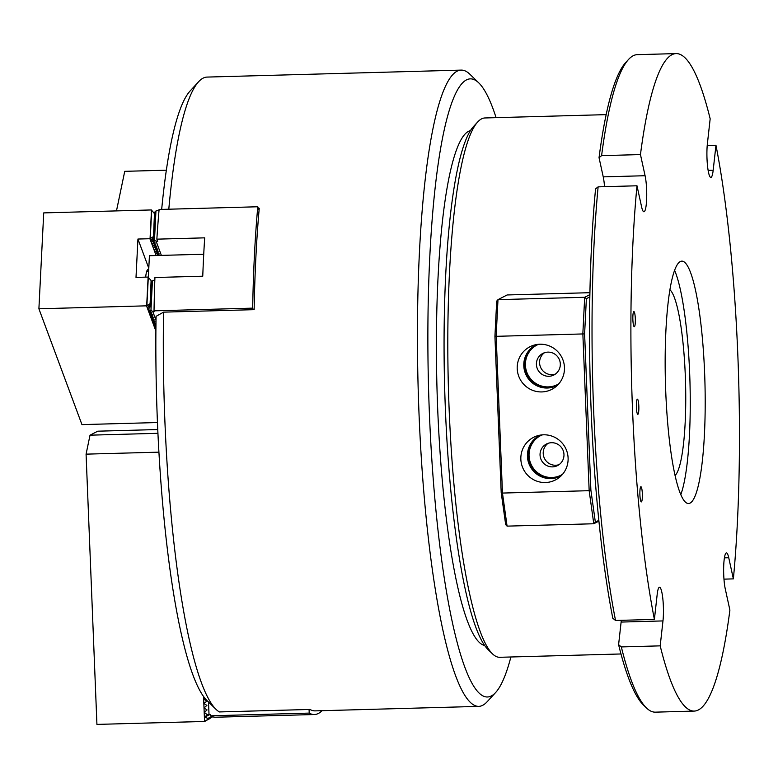 <?xml version="1.0" encoding="UTF-8"?>
<svg xmlns="http://www.w3.org/2000/svg" width="778" height="778" viewBox="0 0 778 778"><rect width="100%" height="100%" fill="white"/><g stroke="black" fill="none" stroke-linecap="round" stroke-linejoin="round"><path stroke-width="1.17" d="M726.195 552.964A20.461 3.336 -91.6 0 1 726.448 552.895A20.461 3.336 -91.6 0 1 728.743 557.748L733.372 578.881A328.87 53.556 88.4 0 0 715.964 145.262L713.183 170.197A20.461 3.336 -91.6 0 1 710.849 177.433A20.461 3.336 -91.6 0 1 707.494 165.617A20.461 3.336 -91.6 0 1 707.387 143.755L710.168 118.81A328.87 53.556 88.4 0 0 676.16 53.594A328.87 53.556 88.4 0 0 640.459 154.579L645.088 175.721A20.461 3.336 -91.6 0 1 646.674 198.322A20.461 3.336 -91.6 0 1 643.912 211.772A20.461 3.336 -91.6 0 1 641.617 206.929L636.988 185.786A328.87 53.556 88.4 0 0 654.395 619.414L657.177 594.47A20.461 3.336 -91.6 0 1 659.258 587.312A20.461 3.336 -91.6 0 1 659.511 587.244A20.461 3.336 -91.6 0 1 662.866 599.06A20.461 3.336 -91.6 0 1 662.973 620.922L660.191 645.857A328.87 53.556 88.4 0 0 694.2 711.082A328.87 53.556 88.4 0 0 698.343 709.974A328.87 53.556 88.4 0 0 729.9 610.088L725.271 588.946A20.461 3.336 -91.6 0 1 723.666 567.104A20.461 3.336 -91.6 0 1 726.195 552.964M621.282 620.319A20.461 3.336 -91.6 0 1 621.116 622.069L618.598 644.69L621.33 646.926A328.87 53.556 88.4 0 0 646.382 707.883A328.87 53.556 88.4 0 0 655.339 712.152L694.2 711.082M641.422 501.868A7.576 1.235 -91.6 0 1 641.335 501.898A7.576 1.235 -91.6 0 1 639.895 494.643A7.576 1.235 -91.6 0 1 640.819 486.765A7.576 1.235 -91.6 0 1 640.916 486.746A7.576 1.235 -91.6 0 1 642.346 493.991A7.576 1.235 -91.6 0 1 641.422 501.868M637.911 414.295A7.576 1.235 -91.6 0 1 637.814 414.324A7.576 1.235 -91.6 0 1 636.385 407.079A7.576 1.235 -91.6 0 1 637.299 399.202A7.576 1.235 -91.6 0 1 637.396 399.172A7.576 1.235 -91.6 0 1 638.835 406.417A7.576 1.235 -91.6 0 1 637.911 414.295M634.391 326.731A7.576 1.235 -91.6 0 1 634.294 326.75A7.576 1.235 -91.6 0 1 632.864 319.505A7.576 1.235 -91.6 0 1 633.788 311.628A7.576 1.235 -91.6 0 1 633.885 311.599A7.576 1.235 -91.6 0 1 635.315 318.844A7.576 1.235 -91.6 0 1 634.391 326.731M680.332 261.544A121.242 19.742 88.4 0 0 665.589 387.59A121.242 19.742 88.4 0 0 688.511 503.531A121.242 19.742 88.4 0 0 690.028 503.123A121.242 19.742 88.4 0 0 704.771 377.077A121.242 19.742 88.4 0 0 681.849 261.136A121.242 19.742 88.4 0 0 680.332 261.544M646.382 707.883L643.387 704.975A325.836 53.06 -91.6 0 1 618.598 644.69M660.191 645.857L621.33 646.926M733.372 578.881L723.968 579.143M707.221 145.505L715.964 145.262M636.988 185.786L598.117 186.856A328.87 53.556 88.4 0 0 615.534 620.474L654.395 619.414M615.534 620.474L612.801 618.247A325.836 53.06 -91.6 0 1 595.559 188.898L598.117 186.856M676.16 53.594L637.289 54.655A328.87 53.556 88.4 0 0 628.585 59.41A328.87 53.556 88.4 0 0 601.598 155.649L599.041 157.691L603.232 176.869A20.461 3.336 -91.6 0 1 604.535 186.681M599.041 157.691A325.836 53.06 -91.6 0 1 625.755 62.473L628.585 59.41M680.789 494.711A121.242 19.742 88.4 0 0 689.969 382.202A121.242 19.742 88.4 0 0 674.623 270.374M675.051 475.572A93.963 15.297 88.4 0 0 685.525 382.329A93.963 15.297 88.4 0 0 669.955 289.795M601.598 155.649L640.459 154.579M492.416 653.792L487.923 649.426A265.22 43.189 -91.6 0 1 445.395 409.549A265.22 43.189 -91.6 0 1 473.569 126.464L477.809 121.864A269.762 43.928 88.4 0 0 449.159 409.802A269.762 43.928 88.4 0 0 492.416 653.792A269.762 43.928 88.4 0 0 499.758 657.293L620.98 653.967M606.179 114.638L484.957 117.964A269.762 43.928 88.4 0 0 477.809 121.864M544.474 352.726A12.127 11.923 -117.2 0 0 555.414 374.062M547.887 352.123A12.127 11.923 62.8 0 1 553.907 374.986A12.127 11.923 62.8 0 1 536.81 367.158A12.127 11.923 62.8 0 1 547.887 352.123M548.111 443.314A12.127 11.923 -117.2 0 0 559.061 464.651M551.524 442.711A12.127 11.923 62.8 0 1 557.544 465.584A12.127 11.923 62.8 0 1 540.447 457.756A12.127 11.923 62.8 0 1 551.524 442.711M545.436 482.525A23.953 23.564 -117.2 0 0 566.715 450.851A23.953 23.564 -117.2 0 0 521.192 462.502A23.953 23.564 -117.2 0 0 545.436 482.525M540.302 435.106A22.873 22.504 -117.2 0 0 550.931 478.606A22.873 22.504 -117.2 0 0 561.181 475.786M542.529 434.844A22.28 21.91 -117.2 0 0 550.902 478.013A22.28 21.91 -117.2 0 0 562.689 474.133M540.35 435.738A22.28 21.91 -117.2 0 0 551.923 477.488A22.28 21.91 -117.2 0 0 560.685 475.368M541.799 391.927A23.953 23.564 -117.2 0 0 563.077 360.263A23.953 23.564 -117.2 0 0 517.555 371.903A23.953 23.564 -117.2 0 0 541.799 391.927M536.664 344.518A22.873 22.504 -117.2 0 0 547.294 388.018A22.873 22.504 -117.2 0 0 557.544 385.198M538.891 344.255A22.28 21.91 -117.2 0 0 547.265 387.425A22.28 21.91 -117.2 0 0 559.051 383.544M536.713 345.15A22.28 21.91 -117.2 0 0 548.286 386.899A22.28 21.91 -117.2 0 0 557.048 384.779M589.841 296.895L586.379 298.674L584.609 333.898L590.881 490.111L595.355 522.135L598.817 520.356M598.895 521.134L593.779 523.759L589.16 490.685L582.848 333.665L584.677 297.284L589.889 294.609M589.928 292.693L507.139 294.959L497.988 299.656L496.16 336.038L502.462 493.067L507.081 526.132L593.779 523.759L595.355 522.135M507.081 526.132L505.671 524.596L501.197 492.571L502.462 493.067L589.16 490.685L590.881 490.111M501.197 492.571L494.925 336.359L584.609 333.898M494.925 336.359L496.695 301.135L497.988 299.656L584.677 297.284L586.379 298.674M484.606 645.439A257.644 41.954 -91.6 0 1 438.014 277.999A257.644 41.954 -91.6 0 1 470.476 130.626M510.893 656.982A309.167 50.346 -91.6 0 1 495.576 692.585A309.167 50.346 -91.6 0 1 443.81 575.01A309.167 50.346 -91.6 0 1 429.835 256.001A309.167 50.346 -91.6 0 1 478.849 82.954A309.167 50.346 -91.6 0 1 496.092 117.663M495.576 692.585L487.106 701.785A318.26 51.825 -91.6 0 1 478.674 706.385A318.26 51.825 -91.6 0 1 419.43 252.364A318.26 51.825 -91.6 0 1 461.208 70.108A318.26 51.825 -91.6 0 1 469.873 74.231L478.849 82.954M168.797 209.204A318.26 51.825 -91.6 0 1 198.672 81.68A318.26 51.825 -91.6 0 1 207.104 77.08L461.208 70.108M258.345 208.319L259.239 208.29A318.26 51.825 88.4 0 0 255.904 256.847A318.26 51.825 88.4 0 0 254.143 309.663L163.565 312.143L156.067 316.335A309.167 50.346 -91.6 0 0 206.929 700.511L215.895 709.235A318.26 51.825 -91.6 0 1 163.565 312.143M161.678 209.399A309.167 50.346 -91.6 0 1 190.192 90.88L198.672 81.68M478.674 706.385L315.148 710.878A318.26 51.825 88.4 0 1 309.965 709.448L219.386 711.938A318.26 51.825 -91.6 0 1 215.895 709.235M145.671 277.133A19.703 3.209 -91.6 0 1 147.976 269.587A19.703 3.209 -91.6 0 1 148.705 270.054M154.17 238.992L155.201 215.331L154.17 238.992L151.613 242.201M150.796 306.114L151.827 282.453L150.796 306.114L148.238 309.323M157.419 422.542L81.953 424.613L38.9 308.788L43.724 212.9L151.34 209.943L154.618 213.765L153.451 237.047L154.482 213.386M154.579 214.65L155.201 215.331M158.586 254.892L157.594 255.495M156.874 255.515L158.547 253.434M157.866 252.947L155.94 253.842L157.817 251.489M157.137 251.012L155.221 251.907L157.098 249.553M156.417 249.067L154.501 249.962L156.378 247.608M155.697 247.132L153.772 248.026L155.658 245.663M154.978 245.187L153.052 246.081L154.939 243.728M154.258 243.242L152.332 244.136L154.209 241.783M153.529 241.306L151.71 242.075M154.034 238.613L150.971 240.48L153.451 237.047M153.315 236.677L149.891 238.71L137.939 239.041L136.004 277.396L147.966 277.065L151.107 280.508L150.076 304.169L151.107 280.508M156.145 255.534L149.891 238.71M148.793 268.245L137.939 239.041M151.204 281.772L151.827 282.453M155.882 331.029L146.517 305.832L38.9 308.788M155.853 328.763L155.882 328.19M155.133 326.828L155.921 327.548M154.404 324.883L154.443 324.309L154.384 325.369L155.931 325.817M153.684 322.948L153.723 322.364L153.665 323.434L155.901 324.066L153.101 321.936L152.994 320.439M152.965 321.003L153.003 320.429M152.245 319.058L152.274 318.484L152.216 319.544L154.375 319.962L151.661 318.056L151.545 316.558L151.127 317.084M150.796 315.178L150.835 314.604L150.776 315.664L152.926 316.082L150.222 314.166L150.105 312.668L149.677 313.203M149.357 311.297L149.395 310.723L149.327 311.784L151.564 312.425L148.773 310.286L148.666 308.788M150.66 305.735L147.596 307.602L150.076 304.169M149.94 303.799L146.517 305.832M146.682 305.696L148.112 277.201M150.057 238.574L151.486 210.079M148.326 277.483L149.425 255.719L203.739 254.231M150.057 313.729L152.293 314.361L149.327 311.784M151.496 317.609L153.655 318.017L150.776 315.664M152.935 321.489L155.094 321.907L152.216 319.544M155.94 325.369L153.665 323.434M155.921 326.789L154.384 325.369M155.901 329.444L155.104 327.314M154.025 310.84L252.675 308.137A318.26 51.825 -91.6 0 1 257.771 206.763L159.111 209.477A318.26 51.825 88.4 0 0 156.855 239.157L204.682 237.844A318.26 51.825 -91.6 0 0 202.757 276.2L154.929 277.513A318.26 51.825 88.4 0 0 154.025 310.84L154.19 311.307L152.702 311.346L156.008 320.244M252.675 308.137L253.249 309.683M257.771 206.763L259.064 210.264M159.072 209.943L155.95 210.974L154.462 240.587L157.701 241.443L156.855 239.157M154.841 279.817L152.439 280.839L150.951 310.441L152.702 311.346M156.213 241.481L161.377 255.398M148.608 309.839L150.951 310.441L152.323 281.033L151.321 281.899M153.149 240.276L154.462 240.587L155.843 211.169L153.947 212.802M153.869 242.211L154.997 242.337L152.76 240.762M154.589 244.156L155.717 244.273L153.48 242.697M155.318 246.101L156.436 246.218L154.2 244.642M156.038 248.036L157.166 248.163L154.929 246.587M156.757 249.981L157.885 250.098L155.649 248.522M157.477 251.916L158.605 252.043L156.368 250.467M158.197 253.861L159.325 253.988L157.088 252.403M159.373 255.447L157.808 254.348M116.476 210.906L124.733 171.335L166.366 170.188M203.554 696.563L204.556 721.459L207.959 719.3L207.921 718.425L204.731 717.151L207.775 714.768M158.868 452.154L86.076 454.148L96.929 724.406L204.556 721.459M204.886 712.755L204.526 712.103M204.702 708.233L204.351 707.572M204.526 703.701L204.167 703.04L206.734 701.396L204.351 699.344L204.702 698.051M204.342 699.169L204.303 698.313M212.054 716.538L212.083 717.18L207.959 719.3M211.811 716.431L207.921 718.425M209.934 714.739L210.537 715.186M212.083 717.18L204.731 721.439M157.72 429.544L97.785 431.187L90.024 435.174L86.076 454.148M157.885 433.307L90.024 435.174M208.514 702.057L209.029 714.768L207.405 714.729L204.896 712.93L204.847 711.889L207.074 709.935L204.711 708.398L204.672 707.358L206.89 705.403L204.526 703.876L204.488 702.826M322.092 710.684A318.26 51.825 -91.6 0 1 314.4 714.525A318.26 51.825 -91.6 0 1 309.216 713.095L309.07 709.478M309.216 713.095L210.566 715.809L210.517 714.729L209.029 714.768M210.566 715.809A318.26 51.825 88.4 0 0 215.739 717.228L314.4 714.525M728.743 557.748L724.415 557.865M662.973 620.922L621.116 622.069M645.088 175.721L603.232 176.869M713.183 170.197L708.116 170.343M150.251 238.545L151.671 210.332M146.877 305.666L148.297 277.454M209.895 718.6L204.896 721.157M208.378 714.749L204.711 716.635M209.408 714.758L204.731 717.151M148.647 271.084L146.789 271.133"/></g></svg>
